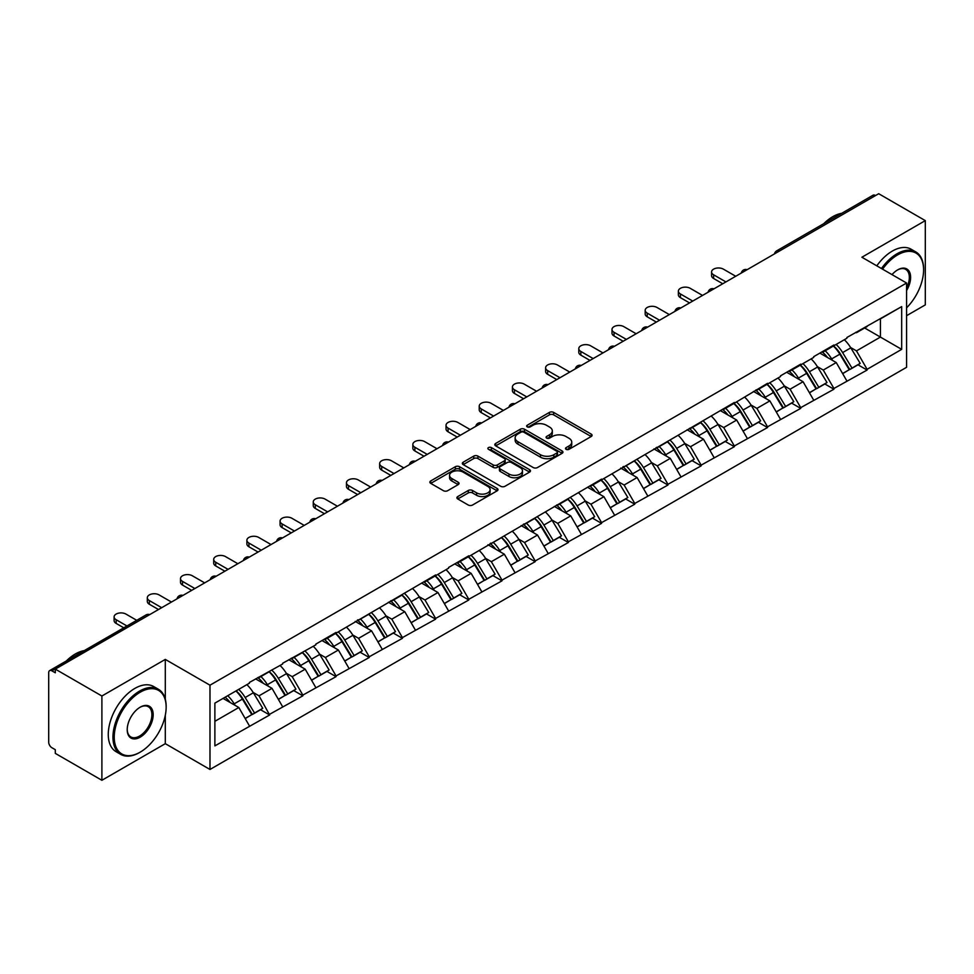 <?xml version="1.0" encoding="UTF-8"?>
<svg xmlns="http://www.w3.org/2000/svg" width="974" height="974" viewBox="0 0 974 974"><rect width="100%" height="100%" fill="white"/><g stroke="black" fill="none" stroke-linecap="round" stroke-linejoin="round"><path stroke-width="1.46" d="M566.101 449.318A2.07 1.193 0 0 0 569.023 449.318L591.218 436.51A2.959 1.704 0 0 0 592.082 435.305A2.959 1.704 0 0 0 591.218 434.1L553.622 412.392A2.959 1.704 0 0 0 549.446 412.392L527.263 425.212A2.07 1.193 0 0 0 526.654 426.052A2.07 1.193 0 0 0 527.263 426.892A2.07 1.193 0 0 0 530.185 426.892L533.058 425.236A9.448 5.454 0 0 1 546.414 425.236L549.555 427.05A9.448 5.454 0 0 1 552.319 430.91A9.448 5.454 0 0 1 549.555 434.769L546.682 436.425A2.07 1.193 0 0 0 546.073 437.265A2.07 1.193 0 0 0 546.682 438.105A2.07 1.193 0 0 0 549.604 438.105L552.477 436.449A9.448 5.454 0 0 1 565.845 436.449L568.974 438.263A9.448 5.454 0 0 1 571.738 442.123A9.448 5.454 0 0 1 568.974 445.982L566.101 447.638A2.07 1.193 0 0 0 565.492 448.478A2.07 1.193 0 0 0 566.101 449.318L566.101 447.638M457.768 496.557A2.959 1.704 0 0 0 456.903 497.763A2.959 1.704 0 0 0 457.768 498.968L468.311 505.056A2.959 1.704 0 0 0 472.487 505.056L497.13 490.835A2.959 1.704 0 0 0 497.994 489.63A2.959 1.704 0 0 0 497.13 488.424L459.545 466.716A2.959 1.704 0 0 0 455.357 466.716L430.715 480.949A2.959 1.704 0 0 0 429.851 482.154A2.959 1.704 0 0 0 430.715 483.36L443.462 490.713A2.959 1.704 0 0 0 447.638 490.713L458.182 484.626A2.959 1.704 0 0 0 459.046 483.421A2.959 1.704 0 0 0 458.182 482.215L451.863 478.563A7.902 4.566 0 0 1 449.55 475.336A7.902 4.566 0 0 1 454.432 471.124A7.902 4.566 0 0 1 463.04 472.11L487.791 486.403A7.902 4.566 0 0 1 490.105 489.63A7.902 4.566 0 0 1 485.222 493.842A7.902 4.566 0 0 1 476.615 492.856L472.487 490.47A2.959 1.704 0 0 0 468.311 490.47L457.768 496.557L457.768 498.968L468.311 492.929L468.311 490.47M165.3 659.41L101.893 696.008L55.299 669.114L878.706 193.716L925.3 220.623L861.893 257.233L906.575 283.02L209.982 685.197L165.3 659.41L165.3 699.235M533.265 467.557A2.959 1.704 0 0 0 537.441 467.557L562.083 453.336A2.959 1.704 0 0 0 562.948 452.131A2.959 1.704 0 0 0 562.083 450.925L524.487 429.217A2.959 1.704 0 0 0 520.311 429.217L495.669 443.45A2.959 1.704 0 0 0 494.804 444.655A2.959 1.704 0 0 0 495.669 445.861L533.265 467.557M489.289 449.769A2.07 1.193 0 0 1 491.383 450.061L491.383 447.602L529.613 469.675A2.959 1.704 0 0 1 530.477 470.88A2.959 1.704 0 0 1 529.613 472.086L504.958 486.306A2.959 1.704 0 0 1 500.782 486.306L463.198 464.61L463.198 462.2A2.959 1.704 0 0 0 462.333 463.405A2.959 1.704 0 0 0 463.198 464.61M463.198 462.2L473.741 456.1A2.959 1.704 0 0 1 477.917 456.1L493.161 464.902A2.959 1.704 0 0 0 497.337 464.902L504.337 460.872A2.959 1.704 0 0 0 505.202 459.667A2.959 1.704 0 0 0 504.337 458.462L488.461 449.294A2.07 1.193 0 0 1 487.864 448.454A2.07 1.193 0 0 1 489.131 447.346A2.07 1.193 0 0 1 491.383 447.602M101.893 696.008L101.893 780.284L165.3 743.673L209.982 769.472L209.982 685.197M209.982 769.472L906.575 367.295L906.575 283.02M236.085 690.895A20.162 11.639 -120 0 1 242.989 698.955L252.376 714.478L260.569 709.742L269.664 714.989L259.023 695.826L253.13 692.429M269.664 714.989L214.877 745.889L214.877 703.131L249.441 683.176L249.441 682.433L282.643 664.012L282.643 663.27L315.832 644.849L315.832 644.106L336.042 632.443L336.042 633.185L435.622 574.952L435.622 575.695L448.6 568.195L448.6 567.465L468.811 555.789L468.811 556.531L601.579 479.135L601.579 479.878L734.347 402.481L734.347 403.224L767.536 383.318L767.536 384.06L780.515 376.561L780.515 375.83L800.725 364.154L800.725 364.897L813.704 357.409L813.704 356.667L833.914 344.991L833.914 345.733L846.893 338.246L846.893 337.503L901.681 306.615L901.681 349.362L867.104 369.316L856.475 350.896L850.582 347.487M833.537 345.953A20.162 11.639 -120 0 1 840.428 354.025L849.827 369.536L858.021 364.812L867.104 370.059L867.104 369.316M867.104 370.059L833.914 388.48L823.274 370.059L817.381 366.65M800.336 365.116A20.162 11.639 -120 0 1 807.239 373.188L816.638 388.699L824.832 383.975L833.914 389.223L833.914 388.48M833.914 389.223L800.725 407.643L790.084 389.223L784.192 385.814M767.147 384.28A20.162 11.639 -120 0 1 774.05 392.352L783.449 407.863L791.631 403.139L800.725 408.386L800.725 407.643M800.725 408.386L767.536 426.807L756.895 408.386L751.003 404.977M733.958 403.443A20.162 11.639 -120 0 1 740.861 411.515L750.248 427.026L758.442 422.302L767.536 427.549L767.536 426.807M767.536 427.549L734.347 445.97L723.706 427.549L717.814 424.14M700.769 422.606A20.162 11.639 -120 0 1 707.672 430.678L717.059 446.189L725.253 441.466L734.347 446.713L734.347 445.97M734.347 446.713L701.146 465.134L690.517 446.713L684.612 443.304M667.567 441.77A20.162 11.639 -120 0 1 674.471 449.842L683.87 465.353L692.064 460.629L701.146 465.876L701.146 465.134M701.146 465.876L667.957 484.297L657.316 465.876L651.423 462.467M634.378 460.933A20.162 11.639 -120 0 1 641.282 469.005L650.681 484.516L658.874 479.792L667.957 485.04L667.957 484.297M667.957 485.04L634.768 503.461L624.127 485.04L618.234 481.631M601.189 480.097A20.162 11.639 -120 0 1 608.093 488.169L617.492 503.68L625.673 498.956L634.768 504.203L634.768 503.461M634.768 504.203L601.579 522.624L590.938 504.203L585.045 500.794M568 499.26A20.162 11.639 -120 0 1 574.904 507.332L584.29 522.843L592.484 518.119L601.579 523.367L601.579 522.624M601.579 523.367L568.378 541.788L557.749 523.367L551.856 519.958M534.811 518.424A20.162 11.639 -120 0 1 541.702 526.496L551.101 542.007L559.295 537.283L568.378 542.518L568.378 541.788M568.378 542.518L535.189 560.951L524.548 542.518L518.655 539.121M501.61 537.587A20.162 11.639 -120 0 1 508.513 545.659L517.912 561.17L526.106 556.434L535.189 561.681L535.189 560.951M535.189 561.681L502 580.114L491.359 561.681L485.466 558.285M468.421 556.751A20.162 11.639 -120 0 1 475.324 564.823L484.723 580.334L492.917 575.597L502 580.845L502 580.114M502 580.845L468.811 599.278L458.17 580.845L452.277 577.448M435.232 575.914A20.162 11.639 -120 0 1 442.135 583.986L451.534 599.497L459.716 594.761L468.811 600.008L468.811 599.278M468.811 600.008L435.622 618.441L424.981 600.008L419.088 596.612M402.043 595.077A20.162 11.639 -120 0 1 408.946 603.149L418.333 618.66L426.527 613.924L435.622 619.172L435.622 618.441M435.622 619.172L402.42 637.605L391.792 619.172L385.899 615.775M368.854 614.241A20.162 11.639 -120 0 1 375.745 622.313L385.144 637.824L393.338 633.088L402.42 638.335L402.42 637.605M402.42 638.335L369.231 656.768L358.59 638.335L352.698 634.938M335.653 633.404A20.162 11.639 -120 0 1 342.556 641.476L351.955 656.987L360.149 652.251L369.231 657.499L369.231 656.768M369.231 657.499L336.042 675.932L325.401 657.499L319.509 654.102M302.464 652.568A20.162 11.639 -120 0 1 309.367 660.64L318.766 676.151L326.96 671.415L336.042 676.662L336.042 675.932M336.042 676.662L302.853 695.095L292.212 676.662L286.319 673.265M269.274 671.731A20.162 11.639 -120 0 1 276.178 679.791L285.565 695.314L293.758 690.578L302.853 695.826L302.853 695.095M302.853 695.826L269.664 714.259M258.378 677.283L259.023 677.648L269.664 671.5M259.023 695.826L272.002 688.338L255.614 678.878M282.643 706.759L272.002 688.338M291.579 658.12L292.212 658.485L302.853 652.337M292.212 676.662L305.191 669.175L288.803 659.715M315.832 687.595L305.191 669.175M324.768 638.956L325.401 639.321L336.042 633.185M325.401 657.499L338.38 650.011L322.004 640.551M349.021 668.432L338.38 650.011M357.957 619.793L358.59 620.158L369.231 614.022M358.59 638.335L371.569 630.848L355.193 621.388M382.21 649.268L371.569 630.848M391.146 600.629L391.792 600.995L402.42 594.858M391.792 619.172L404.77 611.684L388.382 602.224M415.399 630.105L404.77 611.684M424.335 581.466L424.981 581.831L435.622 575.695M424.981 600.008L437.959 592.521L421.572 583.061M448.6 610.942L437.959 592.521M457.537 562.302L458.17 562.668L468.811 556.531M458.17 580.845L471.148 573.357L454.761 563.897M481.789 591.778L471.148 573.357M490.726 543.139L491.359 543.504L502 537.368M491.359 561.681L504.337 554.194L487.962 544.734M514.978 572.615L504.337 554.194M523.915 523.975L524.548 524.341L535.189 518.205M524.548 542.518L537.526 535.03L521.151 525.57M548.167 553.451L537.526 535.03M557.104 504.812L557.749 505.177L568.378 499.041M557.749 523.367L570.727 515.867L554.34 506.407M581.356 534.288L570.727 515.867M590.293 485.649L590.938 486.014L601.579 479.878M590.938 504.203L603.917 496.703L587.529 487.243M614.557 515.136L603.917 496.703M623.494 466.485L624.127 466.85L634.768 460.714M624.127 485.04L637.106 477.54L620.718 468.08M647.747 495.973L637.106 477.54M656.683 447.322L657.316 447.687L667.957 441.551M657.316 465.876L670.295 458.377L653.919 448.917M680.936 476.81L670.295 458.377M689.872 428.158L690.517 428.523L701.146 422.387M690.517 446.713L703.496 439.213L687.108 429.753M714.125 457.646L703.496 439.213M723.061 408.995L723.706 409.36L734.347 403.224M723.706 427.549L736.685 420.05L720.297 410.59M747.326 438.483L736.685 420.05M756.262 389.831L756.895 390.197L767.536 384.06M756.895 408.386L769.874 400.886L753.486 391.426M780.515 419.319L769.874 400.886M789.451 370.668L790.084 371.033L800.725 364.897M790.084 389.223L803.063 381.723L786.688 372.263M813.704 400.156L803.063 381.723M822.64 351.504L823.274 351.882L833.914 345.733M823.274 370.059L836.252 362.559L819.877 353.099M846.893 380.992L836.252 362.559M875.516 195.567L779.127 251.207M777.776 251.998A4.517 2.605 120 0 1 778.92 251.085A4.517 2.605 60 0 0 776.655 250.866L873.045 195.214A4.517 2.605 60 0 1 875.297 195.433M855.829 332.341L856.475 332.718L867.104 326.57M856.475 350.896L880.411 337.077L880.411 318.888L901.681 306.615M864.656 327.982L901.681 349.362M906.575 315.698L925.3 304.886L925.3 220.623M101.893 780.284L55.299 753.377L55.299 749.688L51.89 747.728A4.517 2.605 -120 0 1 48.7 742.2L48.7 672.669A4.517 2.605 -120 0 1 49.637 670.611A4.517 2.605 -120 0 1 51.89 670.83L55.299 672.791L55.299 669.114M214.877 721.32L238.813 707.501L223.058 698.407M249.441 725.922L238.813 707.501M839.965 354.39L841.025 354.999M806.776 373.553L807.823 374.162M773.587 392.717L774.634 393.326M740.386 411.88L741.445 412.489M707.197 431.044L708.256 431.652M674.008 450.207L675.067 450.804M640.819 469.358L641.866 469.967M607.63 488.522L608.677 489.131M574.429 507.685L575.488 508.294M541.24 526.849L542.299 527.458M508.051 546.012L509.098 546.621M474.862 565.176L475.909 565.784M441.66 584.339L442.72 584.948M408.471 603.503L409.53 604.111M375.282 622.666L376.341 623.275M342.093 641.829L343.14 642.438M308.904 660.993L309.951 661.602M275.703 680.156L276.762 680.765M242.514 699.32L243.573 699.929M165.3 743.673L165.3 715.293M566.929 449.611L568.974 448.43A9.448 5.454 0 0 0 571.738 444.57L571.738 442.123M552.319 430.91L552.319 433.357A9.448 5.454 0 0 1 549.555 437.216L547.51 438.397M591.181 436.535L553.622 414.851A2.959 1.704 0 0 0 549.446 414.851L528.078 427.184M562.083 450.925L562.083 453.336L524.487 431.677A2.959 1.704 0 0 0 520.311 431.677L495.705 445.885M556.86 452.971A2.07 1.193 0 0 0 557.469 452.131A2.07 1.193 0 0 0 556.86 451.279L523.866 432.237A2.07 1.193 0 0 0 520.944 432.237L517.912 433.978A9.448 5.454 0 0 0 515.149 437.837A9.448 5.454 0 0 0 517.912 441.697L540.473 454.724A9.448 5.454 0 0 0 553.829 454.724L556.86 452.971L556.86 455.43A2.07 1.193 0 0 0 557.469 454.578L557.469 452.131M515.149 437.837L515.149 440.297A9.448 5.454 0 0 0 517.912 444.156L517.912 441.697M556.86 455.43L553.829 457.171A9.448 5.454 0 0 1 540.473 457.171L517.912 444.156M463.234 464.635L473.741 458.559L473.741 456.1M505.202 459.667L505.202 462.114A2.959 1.704 0 0 1 504.337 463.32L497.337 467.362A2.959 1.704 0 0 1 493.161 467.362L477.917 458.559A2.959 1.704 0 0 0 473.741 458.559M491.383 450.061L529.564 472.11M508.988 474.046A7.902 4.566 0 0 0 517.596 475.032A7.902 4.566 0 0 0 522.466 470.819A7.902 4.566 0 0 0 520.153 467.593L511.435 462.553A2.959 1.704 0 0 0 507.259 462.553L500.259 466.595A2.959 1.704 0 0 0 499.394 467.8A2.959 1.704 0 0 0 500.259 469.005L508.988 474.046L508.988 476.493A7.902 4.566 0 0 0 517.596 477.491A7.902 4.566 0 0 0 522.466 473.267L522.466 470.819M499.394 467.8L499.394 470.259A2.959 1.704 0 0 0 500.259 471.465L500.259 469.005M508.988 476.493L500.259 471.465M490.105 489.63L490.105 492.077A7.902 4.566 0 0 1 485.222 496.302A7.902 4.566 0 0 1 476.615 495.303L472.487 492.929A2.959 1.704 0 0 0 468.311 492.929M449.55 475.336L449.55 477.796A7.902 4.566 0 0 0 451.863 481.022L451.863 478.563M458.145 484.65L451.863 481.022M497.13 488.424L497.13 490.835L459.545 469.176A2.959 1.704 0 0 0 455.357 469.176L430.764 483.384M713.601 274.79L713.601 278.479A6.915 3.993 180 0 1 711.568 275.654L711.568 271.965A6.915 3.993 0 0 0 713.601 274.79L725.934 281.924M735.723 276.263L723.39 269.141A6.915 3.993 0 0 0 715.841 268.276A6.915 3.993 0 0 0 711.568 271.965M844.336 339.719A24.679 14.245 60 0 1 850.801 347.852L842.607 352.576A24.679 14.245 -120 0 0 836.142 344.455M842.607 352.576L852.006 368.099L860.188 363.363L850.801 347.852M849.827 369.536L852.006 368.099M858.021 364.812L860.188 363.363M822.032 351.858A20.162 11.639 60 0 1 827.596 357.568M825.185 350.774A24.679 14.245 60 0 1 831.65 358.907L832.575 360.441M842.668 373.675L849.231 369.694L839.844 354.183A24.679 14.245 -120 0 0 833.379 346.05M849.231 369.694L842.583 373.529M713.601 278.479L722.745 283.763M680.4 293.953L680.4 297.642A6.915 3.993 180 0 1 678.379 294.818L678.379 291.129A6.915 3.993 0 0 0 680.4 293.953L692.745 301.076M702.534 295.426L690.189 288.304A6.915 3.993 0 0 0 682.652 287.44A6.915 3.993 0 0 0 678.379 291.129M811.135 358.882A24.679 14.245 60 0 1 817.6 367.015L809.418 371.739A24.679 14.245 -120 0 0 802.953 363.619M809.418 371.739L818.805 387.262L826.999 382.526L817.6 367.015M816.638 388.699L818.805 387.262M824.832 383.975L826.999 382.526M788.843 371.021A20.162 11.639 60 0 1 794.407 376.719M791.996 369.937A24.679 14.245 60 0 1 798.461 378.07L799.386 379.604M809.479 392.839L816.042 388.857L806.642 373.346A24.679 14.245 -120 0 0 800.178 365.213M816.042 388.857L809.394 392.692M680.4 297.642L689.555 302.926M647.211 313.117L647.211 316.806A6.915 3.993 180 0 1 645.19 313.981L645.19 310.292A6.915 3.993 0 0 0 647.211 313.117L659.556 320.239M669.345 314.59L657 307.467A6.915 3.993 0 0 0 649.463 306.603A6.915 3.993 0 0 0 645.19 310.292M777.946 378.046A24.679 14.245 60 0 1 784.411 386.179L776.217 390.903A24.679 14.245 -120 0 0 769.752 382.782M776.217 390.903L785.616 406.426L793.81 401.69L784.411 386.179M783.449 407.863L785.616 406.426M791.631 403.139L793.81 401.69M755.654 390.184A20.162 11.639 60 0 1 761.205 395.882M758.795 389.101A24.679 14.245 60 0 1 765.26 397.234L766.197 398.768M776.29 412.002L782.852 408.021L773.453 392.51A24.679 14.245 -120 0 0 766.988 384.377M782.852 408.021L776.205 411.856M647.211 316.806L656.366 322.09M614.022 332.28L614.022 335.969A6.915 3.993 180 0 1 612.001 333.145L612.001 329.456A6.915 3.993 0 0 0 614.022 332.28L626.367 339.402M636.144 333.753L623.81 326.631A6.915 3.993 0 0 0 616.262 325.766A6.915 3.993 0 0 0 612.001 329.456M744.757 397.209A24.679 14.245 60 0 1 751.222 405.342L743.028 410.066A24.679 14.245 -120 0 0 736.563 401.933M743.028 410.066L752.427 425.589L760.621 420.853L751.222 405.342M750.248 427.026L752.427 425.589M758.442 422.302L760.621 420.853M722.452 409.348A20.162 11.639 60 0 1 728.016 415.046M725.606 408.264A24.679 14.245 60 0 1 732.071 416.397L732.996 417.931M743.101 431.165L749.663 427.184L740.264 411.673A24.679 14.245 -120 0 0 733.799 403.54M749.663 427.184L743.016 431.019M614.022 335.969L623.165 341.253M580.833 351.444L580.833 355.133A6.915 3.993 180 0 1 578.799 352.308L578.799 348.619A6.915 3.993 0 0 0 580.833 351.444L593.166 358.566M602.955 352.917L590.621 345.794A6.915 3.993 0 0 0 583.073 344.93A6.915 3.993 0 0 0 578.799 348.619M711.568 416.373A24.679 14.245 60 0 1 718.033 424.506L709.839 429.23A24.679 14.245 -120 0 0 703.374 421.097M709.839 429.23L719.238 444.753L727.432 440.017L718.033 424.506M717.059 446.189L719.238 444.753M725.253 441.466L727.432 440.017M689.263 428.511A20.162 11.639 60 0 1 694.827 434.209M692.417 427.428A24.679 14.245 60 0 1 698.882 435.561L699.807 437.095M709.9 450.329L716.474 446.348L707.075 430.825A24.679 14.245 -120 0 0 700.61 422.704M716.474 446.348L709.827 450.183M580.833 355.133L589.976 360.417M547.644 370.607L547.644 374.296A6.915 3.993 180 0 1 545.61 371.471L545.61 367.782A6.915 3.993 0 0 0 547.644 370.607L559.977 377.729M569.766 372.08L557.42 364.958A6.915 3.993 0 0 0 549.884 364.093A6.915 3.993 0 0 0 545.61 367.782M678.379 435.536A24.679 14.245 60 0 1 684.844 443.669L676.65 448.393A24.679 14.245 -120 0 0 670.185 440.26M676.65 448.393L686.049 463.916L694.231 459.18L684.844 443.669M683.87 465.353L686.049 463.916M692.064 460.629L694.231 459.18M656.074 447.675A20.162 11.639 60 0 1 661.638 453.373M659.228 446.591A24.679 14.245 60 0 1 665.692 454.724L666.618 456.258M676.711 469.492L683.273 465.511L673.886 449.988A24.679 14.245 -120 0 0 667.421 441.867M683.273 465.511L676.626 469.346M547.644 374.296L556.787 379.58M906.575 307.845A36.708 21.197 120 0 0 923.596 269.883A36.708 21.197 120 0 0 897.638 254.896A36.708 21.197 120 0 0 882.566 269.165M881.47 268.532A37.609 21.72 -60 0 1 897.005 253.788A37.609 21.72 -60 0 1 915.804 251.925A37.609 21.72 -60 0 1 923.596 269.141A37.609 21.72 -60 0 1 923.596 269.518M892.014 274.619A18.36 10.592 -60 0 1 897.638 269.883L897.638 269.883A18.36 10.592 -60 0 1 909.692 272.355A18.36 10.592 -60 0 1 906.575 290.581M906.575 287.963A17.447 10.081 120 0 0 905.723 269.384A17.447 10.081 120 0 0 897.322 270.066M823.797 223.643A37.609 21.72 -60 0 1 832.746 216.691A37.609 21.72 -60 0 1 841.694 213.318M876.795 265.829A37.609 21.72 -60 0 1 892.318 251.085A37.609 21.72 -60 0 1 911.128 249.222L915.804 251.925M139.55 752.525L140.195 752.147A36.708 21.197 120 0 0 166.152 707.185A36.708 21.197 120 0 0 140.195 692.21A36.708 21.197 120 0 0 114.238 737.16A36.708 21.197 120 0 0 140.195 752.147L139.55 752.525A37.609 21.72 -60 0 1 120.739 754.387A37.609 21.72 -60 0 1 114.981 724.242A37.609 21.72 -60 0 1 139.55 691.102A37.609 21.72 -60 0 1 158.36 689.239A37.609 21.72 -60 0 1 166.152 706.454A37.609 21.72 -60 0 1 166.14 706.82M140.195 707.185L140.195 707.185A18.36 10.592 -60 0 1 153.174 714.685A18.36 10.592 -60 0 1 140.195 737.16A18.36 10.592 -60 0 1 127.217 729.672A18.36 10.592 -60 0 1 140.195 707.185L140.195 707.185M127.217 729.295A17.447 10.081 120 0 0 130.82 736.928A17.447 10.081 120 0 0 139.55 736.064A17.447 10.081 120 0 0 150.958 720.675A17.447 10.081 120 0 0 148.279 706.698A17.447 10.081 120 0 0 139.866 707.38M66.354 660.956A37.609 21.72 -60 0 1 75.29 654.004A37.609 21.72 -60 0 1 84.239 650.62M120.739 754.387L116.064 751.684A37.609 21.72 -60 0 1 110.293 721.539A37.609 21.72 -60 0 1 134.875 688.399A37.609 21.72 -60 0 1 153.673 686.536L158.36 689.239M514.442 389.77L514.442 393.459A6.915 3.993 180 0 1 512.421 390.635L512.421 386.946A6.915 3.993 0 0 0 514.442 389.77L526.788 396.893M536.577 391.244L524.231 384.121A6.915 3.993 0 0 0 516.695 383.257A6.915 3.993 0 0 0 512.421 386.946M645.178 454.7A24.679 14.245 60 0 1 651.643 462.833L643.461 467.557A24.679 14.245 -120 0 0 636.996 459.424M643.461 467.557L652.848 483.067L661.042 478.344L651.643 462.833M650.681 484.516L652.848 483.067M658.874 479.792L661.042 478.344M622.885 466.838A20.162 11.639 60 0 1 628.449 472.536M626.039 465.755A24.679 14.245 60 0 1 632.503 473.888L633.429 475.422M643.522 488.656L650.084 484.675L640.685 469.151A24.679 14.245 -120 0 0 634.22 461.031M650.084 484.675L643.437 488.51M514.442 393.459L523.598 398.743M481.253 408.934L481.253 412.623A6.915 3.993 180 0 1 479.232 409.798L479.232 406.109A6.915 3.993 0 0 0 481.253 408.934L493.599 416.056M503.388 410.407L491.042 403.285A6.915 3.993 0 0 0 483.506 402.42A6.915 3.993 0 0 0 479.232 406.109M611.989 473.863A24.679 14.245 60 0 1 618.453 481.996L610.26 486.72A24.679 14.245 -120 0 0 603.795 478.587M610.26 486.72L619.659 502.231L627.853 497.507L618.453 481.996M617.492 503.68L619.659 502.231M625.673 498.956L627.853 497.507M589.696 486.002A20.162 11.639 60 0 1 595.248 491.7M592.837 484.918A24.679 14.245 60 0 1 599.302 493.051L600.227 494.573M610.333 507.807L616.895 503.838L607.496 488.315A24.679 14.245 -120 0 0 601.031 480.194M616.895 503.838L610.248 507.673M481.253 412.623L490.409 417.907M448.064 428.097L448.064 431.786A6.915 3.993 180 0 1 446.031 428.962L446.031 425.273A6.915 3.993 0 0 0 448.064 428.097L460.398 435.22M470.186 429.571L457.853 422.448A6.915 3.993 0 0 0 450.305 421.584A6.915 3.993 0 0 0 446.031 425.273M578.799 493.027A24.679 14.245 60 0 1 585.264 501.16L577.071 505.883A24.679 14.245 -120 0 0 570.606 497.751M577.071 505.883L586.47 521.394L594.664 516.67L585.264 501.16M584.29 522.843L586.47 521.394M592.484 518.119L594.664 516.67M556.495 505.165A20.162 11.639 60 0 1 562.059 510.863M559.648 504.082A24.679 14.245 60 0 1 566.113 512.214L567.038 513.736M577.132 526.971L583.706 523.001L574.307 507.478A24.679 14.245 -120 0 0 567.842 499.345M583.706 523.001L577.058 526.837M448.064 431.786L457.208 437.07M414.875 447.261L414.875 450.95A6.915 3.993 180 0 1 412.842 448.125L412.842 444.436A6.915 3.993 0 0 0 414.875 447.261L427.209 454.383M436.997 448.734L424.664 441.612A6.915 3.993 0 0 0 417.116 440.747A6.915 3.993 0 0 0 412.842 444.436M545.61 512.19A24.679 14.245 60 0 1 552.075 520.323L543.882 525.047A24.679 14.245 -120 0 0 537.417 516.914M543.882 525.047L553.281 540.558L561.474 535.834L552.075 520.323M551.101 542.007L553.281 540.558M559.295 537.283L561.474 535.834M523.306 524.329A20.162 11.639 60 0 1 528.87 530.026M526.459 523.245A24.679 14.245 60 0 1 532.924 531.378L533.849 532.9M543.942 546.134L550.517 542.165L541.118 526.642A24.679 14.245 -120 0 0 534.653 518.509M550.517 542.165L543.869 546M414.875 450.95L424.019 456.234M381.686 466.424L381.686 470.113A6.915 3.993 180 0 1 379.653 467.289L379.653 463.6A6.915 3.993 0 0 0 381.686 466.424L394.02 473.547M403.808 467.897L391.463 460.775A6.915 3.993 0 0 0 383.926 459.911A6.915 3.993 0 0 0 379.653 463.6M512.409 531.354A24.679 14.245 60 0 1 518.886 539.486L510.693 544.21A24.679 14.245 -120 0 0 504.228 536.077M510.693 544.21L520.079 559.721L528.273 554.997L518.886 539.486M517.912 561.17L520.079 559.721M526.106 556.434L528.273 554.997M490.117 543.492A20.162 11.639 60 0 1 495.681 549.19M493.27 542.408A24.679 14.245 60 0 1 499.735 550.541L500.66 552.063M510.753 565.297L517.316 561.316L507.929 545.805A24.679 14.245 -120 0 0 501.452 537.672M517.316 561.316L510.668 565.163M381.686 470.113L390.83 475.397M348.485 485.588L348.485 489.277A6.915 3.993 180 0 1 346.464 486.452L346.464 482.763A6.915 3.993 0 0 0 348.485 485.588L360.83 492.71M370.619 487.061L358.274 479.938A6.915 3.993 0 0 0 350.737 479.074A6.915 3.993 0 0 0 346.464 482.763M479.22 550.517A24.679 14.245 60 0 1 485.685 558.65L477.503 563.374A24.679 14.245 -120 0 0 471.026 555.241M477.503 563.374L486.89 578.885L495.084 574.161L485.685 558.65M484.723 580.334L486.89 578.885M492.917 575.597L495.084 574.161M456.928 562.655A20.162 11.639 60 0 1 462.492 568.353M460.069 561.572A24.679 14.245 60 0 1 466.546 569.705L467.471 571.227M477.564 584.461L484.127 580.48L474.728 564.969A24.679 14.245 -120 0 0 468.263 556.836M484.127 580.48L477.479 584.327M348.485 489.277L357.641 494.548M315.296 504.751L315.296 508.44A6.915 3.993 180 0 1 313.275 505.616L313.275 501.927A6.915 3.993 0 0 0 315.296 504.751L327.641 511.874M337.43 506.224L325.085 499.102A6.915 3.993 0 0 0 317.536 498.238A6.915 3.993 0 0 0 313.275 501.927M446.031 569.68A24.679 14.245 60 0 1 452.496 577.813L444.302 582.537A24.679 14.245 -120 0 0 437.837 574.404M444.302 582.537L453.701 598.048L461.895 593.324L452.496 577.813M451.534 599.497L453.701 598.048M459.716 594.761L461.895 593.324M423.739 581.819A20.162 11.639 60 0 1 429.291 587.517M426.88 580.735A24.679 14.245 60 0 1 433.345 588.868L434.27 590.39M444.375 603.624L450.938 599.643L441.539 584.132A24.679 14.245 -120 0 0 435.074 575.999M450.938 599.643L444.29 603.49M315.296 508.44L324.439 513.712M282.107 523.915L282.107 527.604A6.915 3.993 180 0 1 280.074 524.779L280.074 521.09A6.915 3.993 0 0 0 282.107 523.915L294.44 531.037M304.229 525.388L291.896 518.265A6.915 3.993 0 0 0 284.347 517.401A6.915 3.993 0 0 0 280.074 521.09M412.842 588.844A24.679 14.245 60 0 1 419.307 596.977L411.113 601.701A24.679 14.245 -120 0 0 404.648 593.568M411.113 601.701L420.512 617.212L428.706 612.488L419.307 596.977M418.333 618.66L420.512 617.212M426.527 613.924L428.706 612.488M390.537 600.982A20.162 11.639 60 0 1 396.101 606.68M393.691 599.899A24.679 14.245 60 0 1 400.156 608.032L401.081 609.554M411.174 622.788L417.749 618.807L408.349 603.296A24.679 14.245 -120 0 0 401.885 595.163M417.749 618.807L411.101 622.654M282.107 527.604L291.25 532.875M248.918 543.078L248.918 546.767A6.915 3.993 180 0 1 246.885 543.93L246.885 540.253A6.915 3.993 0 0 0 248.918 543.078L261.251 550.2M271.04 544.551L258.707 537.429A6.915 3.993 0 0 0 251.158 536.564A6.915 3.993 0 0 0 246.885 540.253M379.653 608.007A24.679 14.245 60 0 1 386.118 616.14L377.924 620.864A24.679 14.245 -120 0 0 371.459 612.731M377.924 620.864L387.323 636.375L395.505 631.651L386.118 616.14M385.144 637.824L387.323 636.375M393.338 633.088L395.505 631.651M357.348 620.146A20.162 11.639 60 0 1 362.912 625.844M360.502 619.062A24.679 14.245 60 0 1 366.967 627.195L367.892 628.717M377.985 641.951L384.547 637.97L375.16 622.459A24.679 14.245 -120 0 0 368.696 614.326M384.547 637.97L377.9 641.817M248.918 546.767L258.061 552.039M215.717 562.241L215.717 565.931A6.915 3.993 180 0 1 213.696 563.094L213.696 559.417A6.915 3.993 0 0 0 215.717 562.241L228.062 569.364M237.851 563.715L225.505 556.592A6.915 3.993 0 0 0 217.969 555.728A6.915 3.993 0 0 0 213.696 559.417M346.452 627.171A24.679 14.245 60 0 1 352.917 635.291L344.735 640.028A24.679 14.245 -120 0 0 338.27 631.895M344.735 640.028L354.122 655.539L362.316 650.815L352.917 635.291M351.955 656.987L354.122 655.539M360.149 652.251L362.316 650.815M324.159 639.297A20.162 11.639 60 0 1 329.723 645.007M327.313 638.226A24.679 14.245 60 0 1 333.778 646.359L334.703 647.88M344.796 661.115L351.358 657.133L341.959 641.623A24.679 14.245 -120 0 0 335.494 633.49M351.358 657.133L344.711 660.981M215.717 565.931L224.872 571.202M182.528 581.405L182.528 585.082A6.915 3.993 180 0 1 180.507 582.257L180.507 578.58A6.915 3.993 0 0 0 182.528 581.405L194.873 588.527M204.662 582.878L192.316 575.756A6.915 3.993 0 0 0 184.78 574.891A6.915 3.993 0 0 0 180.507 578.58M313.263 646.334A24.679 14.245 60 0 1 319.728 654.455L311.534 659.191A24.679 14.245 -120 0 0 305.069 651.058M311.534 659.191L320.933 674.702L329.127 669.978L319.728 654.455M318.766 676.151L320.933 674.702M326.96 671.415L329.127 669.978M290.97 658.461A20.162 11.639 60 0 1 296.522 664.171M294.111 657.389A24.679 14.245 60 0 1 300.576 665.522L301.514 667.044M311.607 680.278L318.169 676.297L308.77 660.786A24.679 14.245 -120 0 0 302.305 652.653M318.169 676.297L311.522 680.144M182.528 585.082L191.683 590.366M149.339 600.568L149.339 604.245A6.915 3.993 180 0 1 147.317 601.421L147.317 597.744A6.915 3.993 0 0 0 149.339 600.568L161.684 607.691M171.461 602.042L159.127 594.919A6.915 3.993 0 0 0 151.579 594.043A6.915 3.993 0 0 0 147.317 597.744M280.074 665.498A24.679 14.245 60 0 1 286.539 673.618L278.345 678.354A24.679 14.245 -120 0 0 271.88 670.222M278.345 678.354L287.744 693.865L295.938 689.142L286.539 673.618M285.565 695.314L287.744 693.865M293.758 690.578L295.938 689.142M257.769 677.624A20.162 11.639 60 0 1 263.333 683.334M260.922 676.553A24.679 14.245 60 0 1 267.387 684.673L268.313 686.207M278.418 699.442L284.98 695.46L275.581 679.949A24.679 14.245 -120 0 0 269.116 671.816M284.98 695.46L278.333 699.295M149.339 604.245L158.482 609.529M116.15 619.732L116.15 623.409A6.915 3.993 180 0 1 114.116 620.584L114.116 616.907A6.915 3.993 0 0 0 116.15 619.732L126.949 625.965M136.737 620.316L125.938 614.083A6.915 3.993 0 0 0 118.39 613.206A6.915 3.993 0 0 0 114.116 616.907M246.885 684.661A24.679 14.245 60 0 1 253.35 692.782L245.156 697.518A24.679 14.245 -120 0 0 238.691 689.385M245.156 697.518L254.555 713.029L262.749 708.305L253.35 692.782M252.376 714.478L254.555 713.029M260.569 709.742L262.749 708.305M225.128 697.214A20.162 11.639 60 0 1 230.144 702.498M227.733 695.716A24.679 14.245 60 0 1 234.198 703.837L235.124 705.371M245.217 718.605L251.791 714.624L242.392 699.113A24.679 14.245 -120 0 0 235.927 690.98M251.791 714.624L245.144 718.459M116.15 623.409L123.759 627.804M148.486 615.3L51.89 670.83M149.424 614.764A4.517 2.605 -60 0 0 148.279 615.178A4.517 2.605 -120 0 0 146.015 614.959L49.637 670.611M744.574 271.149A4.517 2.605 120 0 1 745.719 270.248A4.517 2.605 -60 0 1 746.875 269.835M711.385 290.313A4.517 2.605 120 0 1 712.53 289.412A4.517 2.605 -60 0 1 713.674 288.998M678.196 309.476A4.517 2.605 120 0 1 679.341 308.575A4.517 2.605 -60 0 1 680.485 308.161M645.007 328.64A4.517 2.605 120 0 1 646.152 327.739A4.517 2.605 -60 0 1 647.296 327.325M611.818 347.803A4.517 2.605 120 0 1 612.963 346.902A4.517 2.605 -60 0 1 614.107 346.488M578.617 366.967A4.517 2.605 120 0 1 579.761 366.066A4.517 2.605 -60 0 1 580.918 365.652M545.428 386.13A4.517 2.605 120 0 1 546.572 385.229A4.517 2.605 -60 0 1 547.717 384.815M512.239 405.294A4.517 2.605 120 0 1 513.383 404.393A4.517 2.605 -60 0 1 514.528 403.979M479.05 424.457A4.517 2.605 120 0 1 480.194 423.556A4.517 2.605 -60 0 1 481.339 423.142M445.849 443.62A4.517 2.605 120 0 1 447.005 442.72A4.517 2.605 -60 0 1 448.15 442.306M412.659 462.784A4.517 2.605 120 0 1 413.804 461.883A4.517 2.605 -60 0 1 414.948 461.457M379.47 481.947A4.517 2.605 120 0 1 380.615 481.046A4.517 2.605 -60 0 1 381.759 480.62M346.281 501.111A4.517 2.605 120 0 1 347.426 500.21A4.517 2.605 -60 0 1 348.57 499.784M313.092 520.274A4.517 2.605 120 0 1 314.237 519.373A4.517 2.605 -60 0 1 315.381 518.947M279.891 539.438A4.517 2.605 120 0 1 281.036 538.537A4.517 2.605 -60 0 1 282.192 538.111M246.702 558.601A4.517 2.605 120 0 1 247.846 557.688A4.517 2.605 -60 0 1 248.991 557.274M213.513 577.765A4.517 2.605 120 0 1 214.657 576.851A4.517 2.605 -60 0 1 215.802 576.438M180.324 596.928A4.517 2.605 120 0 1 181.468 596.015A4.517 2.605 -60 0 1 182.613 595.601M568.974 448.43L568.974 445.982M546.682 438.105L546.682 436.425M549.555 437.216L549.555 434.769M527.263 426.892L527.263 425.212M549.446 414.851L549.446 412.392M553.622 414.851L553.622 412.392M591.218 436.51L591.218 434.1M495.669 445.861L495.669 443.45M520.311 431.677L520.311 429.217M524.487 431.677L524.487 429.217M540.473 457.171L540.473 454.724M553.829 457.171L553.829 454.724M477.917 458.559L477.917 456.1M493.161 467.362L493.161 464.902M497.337 467.362L497.337 464.902M504.337 463.32L504.337 460.872M529.613 472.086L529.613 469.675M472.487 492.929L472.487 490.47M476.615 495.303L476.615 492.856M458.182 484.626L458.182 482.215M430.715 483.36L430.715 480.949M455.357 469.176L455.357 466.716M459.545 469.176L459.545 466.716M839.844 354.183L831.65 358.907M806.642 373.346L798.461 378.07M773.453 392.51L765.26 397.234M740.264 411.673L732.071 416.397M707.075 430.825L698.882 435.561M673.886 449.988L665.692 454.724M640.685 469.151L632.503 473.888M607.496 488.315L599.302 493.051M574.307 507.478L566.113 512.214M541.118 526.642L532.924 531.378M507.929 545.805L499.735 550.541M474.728 564.969L466.546 569.705M441.539 584.132L433.345 588.868M408.349 603.296L400.156 608.032M375.16 622.459L366.967 627.195M341.959 641.623L333.778 646.359M308.77 660.786L300.576 665.522M275.581 679.949L267.387 684.673M242.392 699.113L234.198 703.837M776.655 250.866A4.517 4.517 0 0 0 774.488 253.885M747.168 269.664A4.517 4.517 0 0 0 741.299 273.049M713.979 288.828A4.517 4.517 0 0 0 708.11 292.212M680.789 307.979A4.517 4.517 0 0 0 674.921 311.376M647.6 327.142A4.517 4.517 0 0 0 641.72 330.539M614.399 346.306A4.517 4.517 0 0 0 608.531 349.703M581.21 365.469A4.517 4.517 0 0 0 575.342 368.866M548.021 384.633A4.517 4.517 0 0 0 542.153 388.029M514.832 403.796A4.517 4.517 0 0 0 508.952 407.193M481.643 422.959A4.517 4.517 0 0 0 475.762 426.356M448.442 442.123A4.517 4.517 0 0 0 442.573 445.52M415.253 461.286A4.517 4.517 0 0 0 409.384 464.683M382.064 480.45A4.517 4.517 0 0 0 376.195 483.847M348.875 499.613A4.517 4.517 0 0 0 342.994 503.01M315.686 518.777A4.517 4.517 0 0 0 309.805 522.174M282.484 537.94A4.517 4.517 0 0 0 276.616 541.337M249.295 557.104A4.517 4.517 0 0 0 243.427 560.5M216.106 576.267A4.517 4.517 0 0 0 210.238 579.652M182.917 595.431A4.517 4.517 0 0 0 177.037 598.815M149.728 614.594A4.517 4.517 0 0 0 146.015 614.959M923.596 269.883L923.596 269.141M166.152 707.185L166.152 706.454"/></g></svg>
